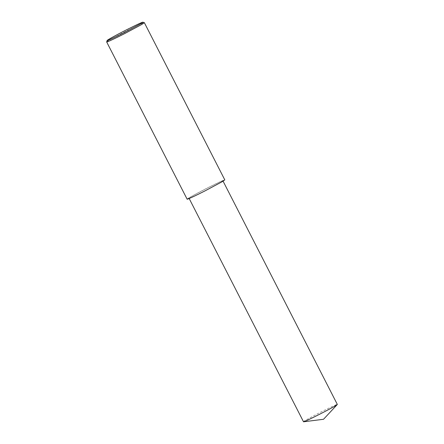 <?xml version="1.0" encoding="UTF-8"?>
<svg xmlns="http://www.w3.org/2000/svg" width="444" height="444" viewBox="0 0 444 444"><rect width="100%" height="100%" fill="white"/><g stroke="black" fill="none" stroke-linecap="round" stroke-linejoin="round"><path stroke-width="0.33" stroke-dasharray="2.22 1.67" d="M106.671 41.93C106.41 41.553 118.259 35.087 128.355 30.026C138.772 24.847 144.1 22.394 144.333 22.661M187.129 199.19C186.419 199.029 198.618 192.363 208.98 187.174C219.619 181.896 224.897 179.47 224.814 179.909M220.574 182.478L205.394 190.609C196.326 195.221 190.864 197.758 189.016 198.224C188.373 198.085 199.35 192.08 208.68 187.412C218.254 182.662 223.005 180.48 222.927 180.869L220.574 182.478M303.413 421.783C302.775 421.639 313.753 415.639 323.077 410.966C332.65 406.216 337.401 404.034 337.329 404.429M189.166 198.518L189.016 198.224M223.082 181.163L222.927 180.869"/><path stroke-width="0.67" d="M142.907 22.2L144.356 22.677L141.736 24.464L124.869 33.494C116.772 37.64 106.754 42.419 106.671 41.958L107.132 40.509C106.882 40.149 118.137 34.01 127.733 29.199C137.629 24.281 142.691 21.945 142.907 22.2L140.443 23.915L124.176 32.623C116.361 36.613 106.821 41.148 107.132 40.509M144.356 22.677L224.814 179.909L222.194 181.69L205.328 190.726C197.23 194.872 187.213 199.65 187.129 199.19L106.671 41.958M222.927 180.869L337.329 404.429L334.97 406.032C332.817 407.548 307.881 420.54 303.524 421.8L189.016 198.224M303.524 421.8L323.526 419.275L337.279 404.528"/></g></svg>
